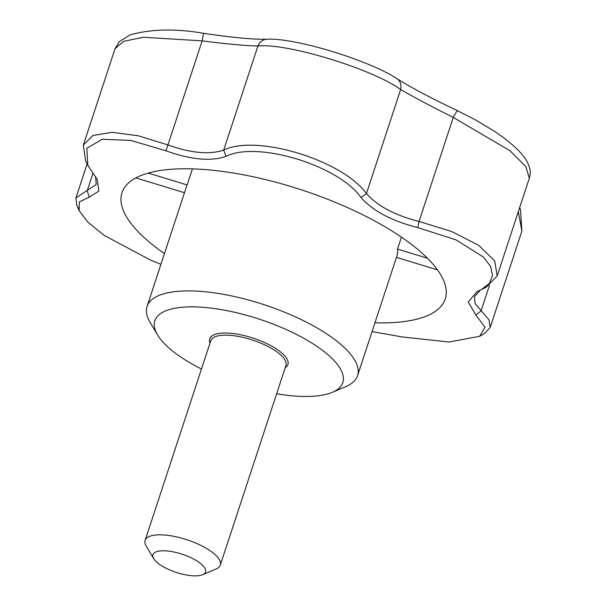 <?xml version="1.0" encoding="UTF-8"?>
<svg xmlns="http://www.w3.org/2000/svg" width="606" height="606" viewBox="0 0 606 606"><rect width="100%" height="100%" fill="white"/><g stroke="black" fill="none" stroke-linecap="round" stroke-linejoin="round"><path stroke-width="0.91" d="M201.465 369.046A98.922 34.156 18.2 0 1 157.522 334.876A98.922 34.156 18.2 0 1 205.714 307.537A98.922 34.156 18.2 0 1 316.249 345.89A98.922 34.156 18.2 0 1 332.285 392.332A98.922 34.156 18.2 0 1 276.639 393.764M401.422 237.135L397.491 249.089L427.412 258.217M157.522 334.876L150.046 322.278A110.792 38.254 18.2 0 1 147.061 306.477A110.792 38.254 18.2 0 1 204.017 291.66A110.792 38.254 18.2 0 1 312.575 325.407A110.792 38.254 18.2 0 1 357.555 375.682L396.991 255.747A110.792 38.254 -161.8 0 0 397.491 249.089M437.479 269.867L396.46 257.361M357.555 375.682A110.792 38.254 18.2 0 1 345.776 386.628L332.285 392.332M192.42 168.877L187.133 184.951L148.182 173.081M147.061 306.477L186.496 186.534A110.792 38.254 18.2 0 1 187.133 184.951M164.453 253.588A170.142 58.752 18.2 0 1 122.67 190.928A170.142 58.752 18.2 0 1 209.464 169.938A170.142 58.752 18.2 0 1 374.008 220.584A170.142 58.752 18.2 0 1 445.758 297.152A170.142 58.752 18.2 0 1 374.947 322.793M135.842 177.906L184.459 192.723M480.391 290.092L474.468 296.705L475.089 303.583L488.981 319.809L490.186 327.475L484.224 333.664M490.186 327.475L521.887 231.053L518.312 211.706M203.548 33.3C232.068 37.564 253.202 39.541 266.951 39.231A11.87 10.4 88 0 0 257.914 46.018C245.468 45.745 226.879 44.026 202.146 40.86L143.243 37.261L123.791 41.314L115.034 48.692L119.23 41.738L130.032 34.921C151.038 28.982 175.543 28.444 203.548 33.3L202.146 40.86L167.938 144.902C190.973 153.166 209.562 154.886 223.712 150.053L226.061 156.371C210.949 161.59 190.913 159.742 165.961 150.818L130.767 140.425L102.3 139.251L86.787 148.319L87.809 165.226L97.225 179.505L98.839 191.087L89.241 197.215L79.341 201.874L79.144 210.615L87.756 222.001L103.929 235.257L150.826 260.239L160.931 264.299M266.951 39.231C295.251 37.602 369.418 60.426 397.021 78.682A11.87 9.688 122.7 0 1 400.642 89.529C372.508 68.97 286.6 42.753 257.914 46.018L223.712 150.053C256.558 133.979 342.466 160.166 366.441 193.564C377.606 206.116 395.15 215.418 419.064 221.463L452.008 231.636L478.755 245.362L494.701 260.966L497.2 275.912L486.133 287.252L481.217 289.698L489.345 283.456L492.557 275.488L490.618 266.473L483.543 257.126L456.098 239.908L417.693 227.568L419.064 221.463L453.273 117.428C431.063 106.292 413.527 96.99 400.642 89.529L366.441 193.564L360.979 197.503C338.822 165.476 256.982 140.516 226.061 156.371M85.567 160.688L83.34 145.114L92.816 135.532L111.996 132.313L138.206 135.767L167.938 144.902L165.961 150.818M78.288 208.153L76.78 205.313L75.924 197.889L96.233 184.444L95.612 176.778M417.693 227.568C391.832 221.001 372.925 210.979 360.979 197.503M372.054 331.58L402.558 336.989L449.061 342.019L479.679 336.285L485.027 327.164L475.884 315.097L468.226 302.015L477.02 291.607L481.217 289.698M475.884 315.097L481.073 310.878L489.474 285.328M93.006 173.187L87.219 190.799L89.241 197.215M457.583 110.754A11.87 1.129 115.2 0 0 453.273 117.428L509.919 150.682L525.781 166.468L529.341 178.156L530.076 174.801C530.773 171.346 529.818 164.612 523.599 156.378C517.054 148.122 507.07 139.6 493.64 130.813L475.937 120.139L457.583 110.754C431.525 98.399 411.338 87.711 397.021 78.682M167.165 550.968A27.694 9.567 18.2 0 1 198.117 561.701A27.694 9.567 18.2 0 1 202.609 574.708A27.694 9.567 18.2 0 1 176.255 572.405A27.694 9.567 18.2 0 1 153.674 558.618A27.694 9.567 18.2 0 1 167.165 550.968M153.674 558.618L146.197 546.021A39.564 13.665 18.2 0 1 145.129 540.378A39.564 13.665 18.2 0 1 165.468 535.09A39.564 13.665 18.2 0 1 204.245 547.142A39.564 13.665 18.2 0 1 220.304 565.095A39.564 13.665 18.2 0 1 216.1 569.004L202.609 574.708M210.024 343.011A41.147 14.211 18.2 0 1 230.894 333.308A41.147 14.211 18.2 0 1 275.48 348.352A41.147 14.211 18.2 0 1 285.199 367.728M145.129 540.378L210.774 340.716A39.564 13.665 18.2 0 1 231.121 335.429A39.564 13.665 18.2 0 1 269.89 347.48A39.564 13.665 18.2 0 1 285.956 365.433L220.304 565.095M519.645 207.646L520.493 209.646L521.887 231.053M83.34 145.107L115.042 48.692M75.924 197.889L87.12 163.825M87.453 164.499L85.401 160.34M484.626 333.436L479.679 336.285M79.151 210.615L76.795 205.313M497.2 275.912L529.341 178.156"/></g></svg>
